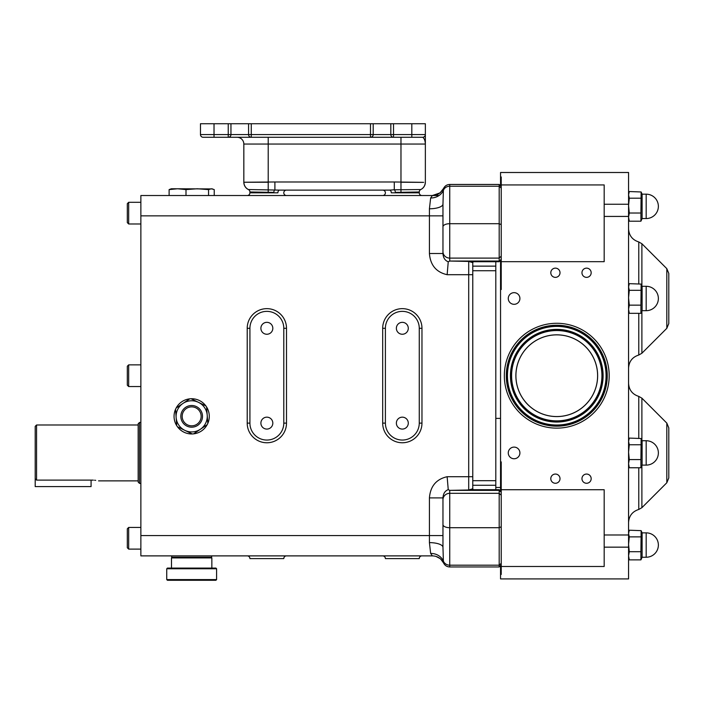 <?xml version="1.0" encoding="UTF-8"?>
<svg xmlns="http://www.w3.org/2000/svg" width="704" height="704" viewBox="0 0 704 704"><rect width="100%" height="100%" fill="white"/><g stroke="black" fill="none" stroke-linecap="round" stroke-linejoin="round"><path stroke-width="1.06" d="M382.686 190.115L389.532 190.115L382.686 190.115A2.71 2.71 0 0 1 385.396 192.817A2.71 2.71 0 0 1 382.686 195.527A2.71 2.71 0 0 0 385.396 192.817M419.258 192.817L419.258 191.972L419.258 192.817A2.71 2.71 0 0 0 421.969 195.527A2.71 2.71 0 0 1 419.258 192.817A2.71 2.71 0 0 0 421.969 195.527A2.71 2.71 0 0 1 419.258 192.817L391.292 192.817A2.71 1.769 90 0 0 389.532 190.115L279.655 190.115L389.532 190.115L394.284 189.79L394.284 181.984L423.641 182.354M286.502 190.115A2.71 2.71 0 0 0 283.791 192.817A2.71 2.71 0 0 1 286.502 190.115L279.655 190.115A2.71 1.769 90 0 0 277.886 192.817L249.92 192.817A2.71 2.71 0 0 1 247.21 195.527A2.71 2.71 0 0 0 249.92 192.817L249.92 191.972L273.786 192.394A2.71 1.1 97.4 0 1 274.903 189.79L274.903 181.984L394.284 181.984M195.809 407.818A9.486 9.486 0 0 0 183.137 412.21A9.486 9.486 0 0 0 187.528 424.882A9.486 9.486 0 0 0 200.2 420.49A9.486 9.486 0 0 0 195.809 407.818M186.938 426.105A10.842 10.842 0 0 1 181.914 411.62A10.842 10.842 0 0 1 196.398 406.595A10.842 10.842 0 0 1 201.423 421.08A10.842 10.842 0 0 1 186.938 426.105M408.285 423.122A5.958 5.958 0 0 0 402.327 417.164A5.958 5.958 0 0 0 396.37 423.122A5.958 5.958 0 0 0 402.327 429.079A5.958 5.958 0 0 0 408.285 423.122M408.285 328.293A5.958 5.958 0 0 0 402.327 322.335A5.958 5.958 0 0 0 396.37 328.293A5.958 5.958 0 0 0 402.327 334.25A5.958 5.958 0 0 0 408.285 328.293M272.818 423.122A5.958 5.958 0 0 0 266.86 417.164A5.958 5.958 0 0 0 260.894 423.122A5.958 5.958 0 0 0 266.86 429.079A5.958 5.958 0 0 0 272.818 423.122M272.818 328.293A5.958 5.958 0 0 0 266.86 322.335A5.958 5.958 0 0 0 260.894 328.293A5.958 5.958 0 0 0 266.86 334.25A5.958 5.958 0 0 0 272.818 328.293M283.791 558.598A2.71 2.71 0 0 1 286.502 555.887A2.71 2.71 0 0 0 283.791 558.598L249.92 558.598A2.71 2.71 0 0 0 247.21 555.887M591.175 478.667A4.602 4.602 0 0 0 586.573 474.056A4.602 4.602 0 0 0 581.962 478.667A4.602 4.602 0 0 0 586.573 483.27A4.602 4.602 0 0 0 591.175 478.667M560.014 478.667A4.602 4.602 0 0 0 555.412 474.056A4.602 4.602 0 0 0 550.801 478.667A4.602 4.602 0 0 0 555.412 483.27A4.602 4.602 0 0 0 560.014 478.667M560.014 272.747A4.602 4.602 0 0 0 555.412 268.145A4.602 4.602 0 0 0 550.801 272.747A4.602 4.602 0 0 0 555.412 277.358A4.602 4.602 0 0 0 560.014 272.747M591.175 272.747A4.602 4.602 0 0 0 586.573 268.145A4.602 4.602 0 0 0 581.962 272.747A4.602 4.602 0 0 0 586.573 277.358A4.602 4.602 0 0 0 591.175 272.747M519.913 298.487A5.826 5.826 0 0 0 514.087 292.662A5.826 5.826 0 0 0 508.27 298.487A5.826 5.826 0 0 0 514.087 304.313A5.826 5.826 0 0 0 519.913 298.487M519.913 452.927A5.826 5.826 0 0 0 514.087 447.102A5.826 5.826 0 0 0 508.27 452.927A5.826 5.826 0 0 0 514.087 458.753A5.826 5.826 0 0 0 519.913 452.927M597.608 375.707A40.841 40.841 0 0 0 556.767 334.866A40.841 40.841 0 0 0 515.918 375.707A40.841 40.841 0 0 0 556.767 416.548A40.841 40.841 0 0 0 597.608 375.707M167.42 580.272L166.742 579.594L216.594 579.594L215.917 580.272L167.42 580.272M646.175 465.115A12.197 12.197 0 0 0 658.372 452.927A12.197 12.197 0 0 0 646.175 440.73L646.175 465.115L642.11 465.115L642.11 440.73L641.133 438.53L640.922 459.58L629.288 459.58L628.566 452.17L629.288 444.752L628.566 441.417L629.288 438.09L628.566 440.053M640.922 459.58L640.922 467.764L642.11 465.115M628.566 465.793L629.288 467.764L628.566 463.672L629.288 459.58M628.566 219.234L629.288 221.206L628.566 217.114L629.288 213.022L628.566 205.612L629.288 198.194L628.566 194.858L629.288 191.532L628.566 193.494L629.121 191.972M640.922 467.764L629.288 467.764L628.566 463.672M646.175 557.242A12.197 12.197 0 0 0 658.372 545.046A12.197 12.197 0 0 0 646.175 532.858L646.175 557.242L642.11 557.242L642.11 532.858L641.133 530.649L640.922 551.707L629.288 551.707L628.566 544.289L629.288 536.87L628.566 533.544L629.288 530.209L628.566 532.18L629.121 530.649M640.922 551.707L640.922 559.882L642.11 557.242M628.566 557.92L629.288 559.882L628.566 555.79L629.288 551.707M646.175 218.557A12.197 12.197 0 0 0 658.372 206.369A12.197 12.197 0 0 0 646.175 194.172L646.175 218.539L642.11 218.557L642.11 194.172L641.133 191.972L640.922 213.022L629.288 213.022L628.566 205.612M640.922 213.022L640.922 221.206L642.11 218.557M640.922 221.206L629.288 221.206L628.566 217.114M628.566 311.362L629.288 313.324L628.566 309.232L629.288 305.149L628.566 297.73L629.288 290.312L628.566 286.986L629.288 283.65L628.566 285.622M646.175 310.684A12.197 12.197 0 0 0 658.372 298.487A12.197 12.197 0 0 0 646.175 286.299L646.175 310.684L642.11 310.684L642.11 286.299L641.133 284.09L640.922 305.149L629.288 305.149M640.922 305.149L640.922 313.324L642.11 310.684M640.922 313.324L629.288 313.324L628.566 309.232M668.8 298.487L668.8 323.532L666.82 328.319L666.82 268.655L668.8 273.442L668.8 298.487M668.8 452.927L668.8 477.972L666.82 482.759L666.82 423.095L668.8 427.882L668.8 452.927M211.174 557.242L211.851 557.92L171.486 557.92L171.486 568.075M166.742 568.753L167.42 568.075L215.917 568.075L216.594 568.753L166.742 568.753L166.742 579.594M171.688 555.887L171.688 557.242L211.649 557.242L211.649 555.887M127.318 203.658L127.318 222.622L128.674 223.978L128.674 202.303L127.318 203.658L128.674 202.303L140.87 202.303M128.674 527.437L127.318 528.792L127.318 547.756L128.674 549.111L128.674 527.437L140.87 527.437M127.318 366.221L127.318 385.194L128.674 386.549L128.674 364.866L127.318 366.221L128.674 364.866L140.87 364.866M202.066 404.078L205.858 405.918A17.609 17.609 0 0 0 191.074 398.746L198.466 402.327A15.576 15.576 0 0 0 176.132 417.472A15.576 15.576 0 0 0 200.411 429.246A15.576 15.576 0 0 0 198.466 402.327L205.858 405.918A17.609 17.609 0 0 1 206.615 407.035L207.803 423.421A17.609 17.609 0 0 0 206.615 407.035L207.803 423.421A17.609 17.609 0 0 1 207.205 424.635L193.609 433.849A17.609 17.609 0 0 0 207.205 424.635L203.72 427.002M197.102 431.49L193.609 433.849A17.609 17.609 0 0 1 192.262 433.954L177.478 426.782A17.609 17.609 0 0 0 192.262 433.954L184.87 430.364M139.515 483.41L138.16 482.055L138.16 423.799L139.515 422.444L139.515 483.41L140.87 483.41M91.08 480.11L91.08 486.587L35.2 486.587L35.2 426.342L36.555 424.987L36.555 480.11L92.101 480.11C100.426 480.938 100.426 480.938 92.101 480.11L93.368 480.146M95.691 480.348L94.574 480.225M382.686 555.887A2.71 2.71 0 0 1 385.396 558.598L419.258 558.598A2.71 2.71 0 0 1 421.969 555.887A2.71 2.71 0 0 0 419.258 558.598M439.041 195.527L140.87 195.527L140.87 555.887L432.37 555.887L430.646 553.432L429.422 542.626A13.543 4.708 180 0 1 442.966 547.334L442.966 497.904C443.212 493.627 444.972 490.873 448.246 489.632L447.137 476.714L468.706 476.714L468.706 274.701L447.137 274.701L448.246 261.782L449.742 261.043L468.706 261.43L471.909 261.712L468.706 261.43L472.771 262.645L472.771 489.702M500.544 491.058L500.544 461.886L501.222 461.886L501.222 574.455L500.544 574.455L500.544 578.917L628.566 578.917L628.566 172.498L500.544 172.498L500.544 176.959L501.222 176.959L501.222 289.529L500.544 289.529L500.544 282.885L501.222 282.885M473.352 261.536L472.771 262.645L472.771 261.712M500.544 574.455L500.544 565.602M500.544 461.886L500.544 289.529M501.222 183.612L500.544 183.612L500.544 185.812M500.544 260.357L500.544 282.885M500.544 183.612L500.544 176.959M444.136 188.936L443.379 190.3L442.966 204.081L442.966 253.51L442.966 204.081A13.543 4.708 0 0 1 429.422 208.789L430.646 197.982L432.37 195.527L440.018 192.905M501.222 564.925L499.189 566.958L499.189 489.702L471.988 489.702M501.222 224.638L499.189 223.705L499.189 184.457L449.742 184.457L449.742 223.705L499.189 223.705L499.189 258.104L449.742 258.104L449.742 261.043L499.189 261.043L499.189 258.104L501.222 256.168M471.988 261.712L499.189 261.712L501.222 259.116M473.352 489.878L472.771 488.77L468.706 489.984L449.742 490.371L448.246 489.632M501.222 492.298L499.189 490.371L449.742 490.371L449.742 493.31A6.776 6.442 0 0 0 442.966 499.752L442.966 535.568L429.422 535.568L429.422 497.904L442.966 497.904M440.15 192.799L443.634 188.355M447.137 274.701C436.26 272.228 430.355 265.162 429.422 253.51L442.966 253.51C443.212 257.787 444.972 260.542 448.246 261.782M432.397 555.887A13.543 13.297 90 0 0 432.37 555.887C437.316 555.993 441.047 558.351 443.564 562.962L443.564 562.962C444.84 565.506 446.899 566.834 449.742 566.958L449.742 565.189L499.189 565.189L501.222 563.341M442.966 547.334L443.379 561.114L443.951 562.778M286.502 195.527A2.71 2.71 0 0 1 283.791 192.817A2.71 2.71 0 0 0 286.502 195.527A2.71 2.71 0 0 1 283.791 192.817A2.71 2.71 0 0 0 286.502 195.527M249.92 328.293L249.92 423.122A16.931 16.931 0 0 0 266.86 440.053A16.931 16.931 0 0 0 283.791 423.122L283.791 328.293A16.931 16.931 0 0 0 266.86 311.362A16.931 16.931 0 0 0 249.92 328.293L247.21 328.293A19.642 19.642 0 0 1 266.86 308.651A19.642 19.642 0 0 1 286.502 328.293L286.502 423.122A19.642 19.642 0 0 1 266.86 442.763A19.642 19.642 0 0 1 247.21 423.122L247.21 328.293M419.258 423.122L419.258 328.293A16.931 16.931 0 0 0 402.327 311.362A16.931 16.931 0 0 0 385.396 328.293L385.396 423.122A16.931 16.931 0 0 0 402.327 440.053A16.931 16.931 0 0 0 419.258 423.122L421.969 423.122A19.642 19.642 0 0 1 402.327 442.763A19.642 19.642 0 0 1 382.686 423.122L382.686 328.293A19.642 19.642 0 0 1 402.327 308.651A19.642 19.642 0 0 1 421.969 328.293L421.969 423.122M501.222 184.932L604.182 184.932L604.182 261.686L501.222 261.686M501.222 489.729L604.182 489.729L604.182 566.482L501.222 566.482M373.199 123.728L393.518 123.728L393.518 134.57L411.814 134.57L411.814 137.28L422.646 137.28L203.183 137.28A2.71 2.71 0 0 1 200.473 134.57L200.473 123.728L230.956 123.728L230.956 134.57A2.71 2.71 0 0 1 228.246 137.28A2.71 2.71 0 0 0 230.956 134.57L248.565 134.57L248.565 123.728L373.199 123.728L373.199 134.57A2.71 2.71 0 0 1 370.489 137.28L370.489 123.728M415.87 137.28L422.646 137.28L415.87 137.28M253.308 137.28L251.275 137.28A2.71 2.71 0 0 1 248.565 134.57A2.71 2.71 0 0 0 251.275 137.28A2.71 2.71 0 0 1 248.565 134.57L390.817 134.57L390.817 123.728M393.518 123.728L425.357 123.728L425.357 144.047C425.146 140.448 424.239 138.186 422.646 137.28A2.71 2.71 0 0 0 425.357 134.57L411.814 134.57L411.814 123.728M419.258 191.972A2.71 2.71 146.8 0 1 420.772 189.543A2.71 2.71 180 0 0 419.258 191.972A2.71 2.71 0 0 1 420.79 189.552A2.71 2.71 0 0 0 419.258 191.99L395.393 192.394A2.71 1.1 82.6 0 0 394.284 189.79L420.772 189.543A8.131 8.131 0 0 0 425.357 182.239L425.357 144.047L243.83 144.047A6.776 6.776 0 0 0 237.054 137.28A6.776 6.776 0 0 1 243.83 144.047A6.776 6.776 0 0 0 237.054 137.28M230.956 123.728L248.565 123.728M422.91 182.371L400.972 182.222L400.972 137.28M243.83 182.239A8.131 8.131 0 0 0 248.398 189.552A8.131 8.131 0 0 1 243.83 182.239L243.83 144.047L243.83 182.239L274.903 181.984M268.215 191.998L268.215 182.222L243.91 182.257A8.131 8.096 104.9 0 0 248.415 189.543L279.655 190.115M249.92 192.817L249.92 191.972A2.71 2.71 0 0 0 248.398 189.552L248.406 189.543A2.71 2.71 180 0 1 249.92 191.972A2.71 2.71 0 0 0 248.398 189.552M425.304 142.93L425.357 143.906M390.817 134.57A2.71 2.71 0 0 0 393.518 137.28A2.71 2.71 0 0 1 390.817 134.57L393.518 134.57L393.518 137.28M495.801 489.702L495.801 261.712M36.555 480.11L35.2 478.72M208.551 195.527L208.551 189.596L211.385 188.76L214.227 189.596L214.227 195.527M169.118 195.527L169.118 189.596L177.558 188.76L185.997 189.596L197.27 188.76L208.551 189.596M212.608 188.927L171.345 188.76L169.118 189.596M185.997 195.527L185.997 189.596M177.681 426.879L177.478 426.782A17.609 17.609 0 0 1 176.722 425.665L175.542 409.279A17.609 17.609 0 0 0 176.722 425.665L176.704 425.436M176.132 417.472L175.542 409.279A17.609 17.609 0 0 1 176.132 408.065L189.728 398.842A17.609 17.609 0 0 0 176.132 408.065L182.926 403.454M189.728 398.842A17.609 17.609 0 0 1 191.074 398.746M640.922 290.312L629.288 290.312M641.133 284.09L629.288 283.65M640.922 198.194L629.288 198.194M641.133 191.972L629.288 191.532M640.922 536.87L629.288 536.87M640.922 559.882L629.288 559.882M641.133 530.649L629.288 530.209M640.922 444.752L629.288 444.752M641.133 438.53L629.288 438.09M609.189 375.707A52.43 52.43 0 0 1 556.767 428.138A52.43 52.43 0 0 1 504.337 375.707A52.43 52.43 0 0 1 556.767 323.277A52.43 52.43 0 0 1 609.189 375.707M515.882 375.707A40.876 40.876 0 0 1 556.767 334.831A40.876 40.876 0 0 1 597.643 375.707A40.876 40.876 0 0 1 556.767 416.583A40.876 40.876 0 0 1 515.882 375.707M641.89 465.617L641.89 507.69L638.774 509.458L638.774 467.764M641.89 311.177L641.89 353.25L666.82 328.319M638.774 283.65L638.774 241.956C632.386 239.897 628.98 235.523 628.566 228.826M638.774 438.09L638.774 396.396C632.386 394.337 628.98 389.963 628.566 383.266M641.89 353.25L638.774 355.027L638.774 313.324M501.222 495.246L499.189 493.31L449.742 493.31L449.742 565.189A6.776 6.186 0 0 1 443.379 561.114A13.543 11.906 176.7 0 0 430.646 553.432M140.87 215.855L429.422 215.855L429.422 208.789M140.87 535.568L429.422 535.568L429.422 542.626M429.422 497.904C430.355 486.253 436.26 479.186 447.137 476.714M429.422 253.51L429.422 215.855L442.966 215.855M501.222 526.777L499.189 527.71L449.742 527.71A6.776 3.115 0 0 1 442.966 524.594M501.222 188.082L499.189 186.226L449.742 186.226A6.776 6.186 0 0 0 443.379 190.3A13.543 11.906 3.3 0 1 430.646 197.982M442.966 226.82A6.776 3.115 0 0 1 449.742 223.705L449.742 258.104A6.776 6.442 0 0 1 442.966 251.662M472.771 274.701L468.706 274.701L468.706 261.43M468.706 489.984L468.706 476.714L472.771 476.714M249.92 423.122L247.21 423.122M283.791 423.122L286.502 423.122M286.502 328.293L283.791 328.293M419.258 328.293L421.969 328.293M385.396 328.293L382.686 328.293M382.686 423.122L385.396 423.122M604.182 204.257L628.566 204.257M604.182 547.158L628.566 547.158M604.182 534.987L628.566 534.987M604.182 216.427L628.566 216.427M501.222 468.53L500.544 468.53M500.544 567.802L501.222 567.802M214.025 123.728L214.025 134.57L228.246 134.57L228.246 123.728M251.275 123.728L251.275 137.28A2.71 2.71 0 0 1 248.565 134.57A2.71 2.71 0 0 0 251.275 137.28M268.215 182.222L268.215 137.28M203.183 137.28A2.71 2.71 0 0 1 200.473 134.57L214.025 134.57L214.025 137.28M228.246 134.57L230.956 134.57A2.71 2.71 0 0 1 228.246 137.28L228.246 134.57M425.269 182.257A8.131 8.096 -104.9 0 1 420.772 189.543A8.131 8.131 0 0 0 425.357 182.239M400.972 191.998L400.972 182.222M248.415 189.543A2.71 2.71 -146.8 0 1 249.92 191.972M472.771 480.691L495.801 480.691M472.771 485.276L495.801 485.276M472.771 270.723L495.801 270.723M472.771 266.138L495.801 266.138M666.82 423.095L641.89 398.165L641.89 440.238M638.774 241.956L641.89 243.734L641.89 285.798M607.244 375.707A50.477 50.477 0 0 1 556.767 426.184A50.477 50.477 0 0 1 506.29 375.707A50.477 50.477 0 0 1 556.767 325.23A50.477 50.477 0 0 1 607.244 375.707M507.241 375.707A49.526 49.526 0 0 0 556.767 425.234A49.526 49.526 0 0 0 606.294 375.707A49.526 49.526 0 0 0 556.767 326.181A49.526 49.526 0 0 0 507.241 375.707M602.879 375.707A46.112 46.112 0 0 1 556.767 421.819A46.112 46.112 0 0 1 510.646 375.707A46.112 46.112 0 0 1 556.767 329.595A46.112 46.112 0 0 1 602.879 375.707M511.597 375.707A45.162 45.162 0 0 0 556.767 420.869A45.162 45.162 0 0 0 601.929 375.707A45.162 45.162 0 0 0 556.767 330.546A45.162 45.162 0 0 0 511.597 375.707M507.452 375.707A49.306 49.306 0 0 1 556.767 326.401A49.306 49.306 0 0 1 606.074 375.707A49.306 49.306 0 0 1 556.767 425.014A49.306 49.306 0 0 1 507.452 375.707M603.099 375.707A46.332 46.332 0 0 1 556.767 422.039A46.332 46.332 0 0 1 510.435 375.707A46.332 46.332 0 0 1 556.767 329.375A46.332 46.332 0 0 1 603.099 375.707M666.82 482.759L641.89 507.69M172.163 557.242L171.486 557.92M98.551 480.867L138.16 480.867M495.801 487.467L500.544 487.467M495.801 418.378L500.544 418.378M499.189 566.958L449.742 566.958C446.899 566.834 444.84 565.506 443.564 562.962L440.783 559.152M443.564 188.452C444.84 185.909 446.899 184.58 449.742 184.457C446.899 184.58 444.84 185.909 443.564 188.452C440.431 193.433 436.7 195.791 432.37 195.527M440.15 558.615L436.022 556.433M501.222 186.49L499.189 184.457M501.222 259.679L499.189 261.712M501.222 491.735L499.189 489.702M36.555 424.987L138.16 424.987M139.515 422.444L140.87 422.444M140.87 386.549L128.674 386.549L127.318 385.194M140.87 549.111L128.674 549.111M140.87 223.978L128.674 223.978L127.318 222.622M216.594 568.753L216.594 579.594M211.851 557.92L211.851 568.075M641.89 398.165L638.774 396.396M638.774 509.458C632.386 511.518 628.98 515.891 628.566 522.588M638.774 355.027C632.386 357.078 628.98 361.451 628.566 368.148M666.82 268.655L641.89 243.734M646.175 286.299L642.11 286.299M646.175 194.172L642.11 194.172M646.175 532.858L642.11 532.858M646.175 440.73L642.11 440.73"/></g></svg>
